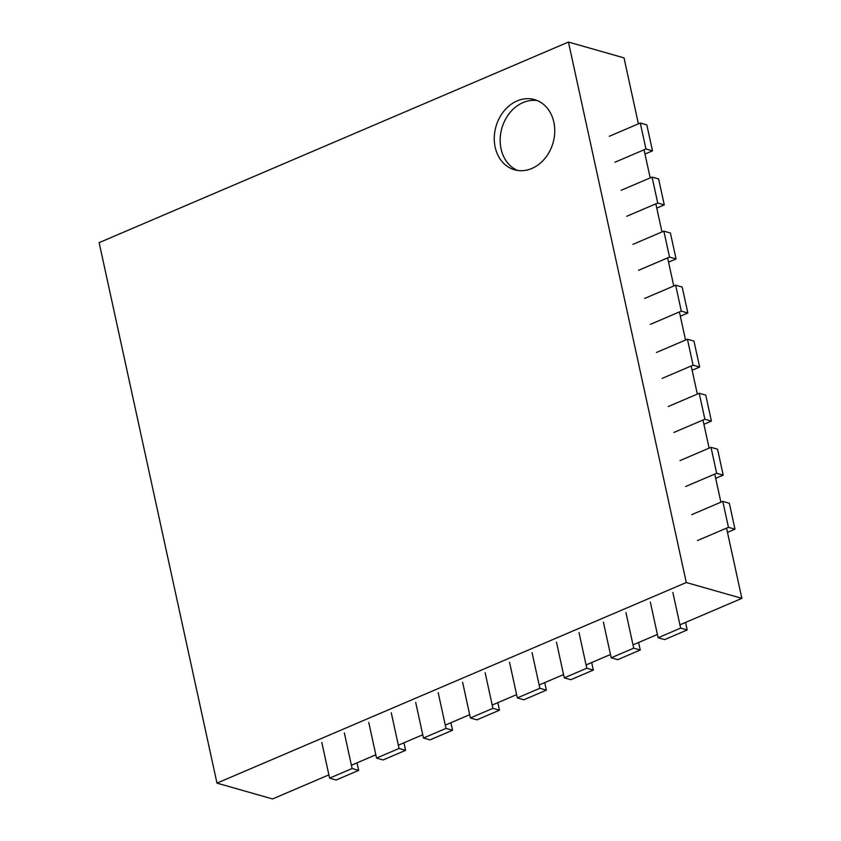 <?xml version="1.0" encoding="UTF-8"?>
<svg xmlns="http://www.w3.org/2000/svg" width="841" height="841" viewBox="0 0 841 841"><rect width="100%" height="100%" fill="white"/><g stroke="black" fill="none" stroke-linecap="round" stroke-linejoin="round"><path stroke-width="1.26" d="M638.403 123.848L624.022 57.882L568.442 42.05L686.288 582.529L216.978 783.118L99.133 242.639L568.442 42.05M328.884 774.876L272.558 798.95L216.978 783.118M531.869 168.463A36.499 29.677 -74.1 0 0 554.724 132.384A36.499 29.677 -74.1 0 0 534.508 99.585A36.499 29.677 -74.1 0 0 495.969 126.549A36.499 29.677 -74.1 0 0 514.513 169.787A36.499 29.677 -74.1 0 0 531.869 168.463M644.059 149.793L650.188 177.903M655.843 203.837L661.972 231.948M667.628 257.893L673.757 285.993M679.412 311.937L685.541 340.048M691.197 365.982L697.326 394.093M702.981 420.037L709.11 448.137M714.766 474.082L720.895 502.193M726.55 528.127L741.867 598.361L686.288 582.529M351.412 765.247L375.822 754.819M398.34 745.189L422.75 734.761M445.278 725.131L469.677 714.703M492.206 705.073L516.605 694.645M539.134 685.016L563.544 674.577M586.061 664.958L610.471 654.519M633 644.889L657.399 634.461M679.927 624.831L741.867 598.361M537.399 100.605A36.499 29.677 -74.1 0 0 501.856 128.231A36.499 29.677 -74.1 0 0 517.509 170.439M658.114 637.741L680.642 628.111L687.181 629.972L664.653 639.602L658.114 637.741L650.335 602.061M680.642 628.111L672.863 592.442M687.181 629.972L685.541 622.435M611.186 657.799L633.715 648.169L640.253 650.03L617.725 659.659L611.186 657.799L603.407 622.13M633.715 648.169L625.935 612.5M640.253 650.03L638.603 642.492M564.258 677.857L586.776 668.227L593.315 670.088L570.797 679.717L564.258 677.857L556.479 642.188M586.776 668.227L579.007 632.558M593.315 670.088L591.675 662.55M517.32 697.914L539.848 688.285L546.387 690.146L523.859 699.775L517.32 697.914L509.541 662.245M539.848 688.285L532.069 652.616M546.387 690.146L544.747 682.619M470.392 717.972L492.921 708.343L499.459 710.203L476.931 719.833L470.392 717.972L462.613 682.303M492.921 708.343L485.141 672.674M499.459 710.203L497.819 702.677M423.465 738.03L445.993 728.401L452.532 730.261L430.003 739.891L423.465 738.03L415.685 702.361M445.993 728.401L438.214 692.732M452.532 730.261L450.881 722.734M376.537 758.088L399.055 748.458L405.593 750.33L383.075 759.949L376.537 758.088L368.757 722.419M399.055 748.458L391.275 712.79M405.593 750.33L403.953 742.792M329.598 778.146L352.127 768.516L358.665 770.388L336.137 780.017L329.598 778.146L321.819 742.477M352.127 768.516L344.347 732.847M358.665 770.388L357.026 762.85M645.951 148.983L652.49 150.854L646.834 124.91L640.295 123.049L645.951 148.983L614.971 162.229M652.49 150.854L644.994 154.05M640.295 123.049L609.315 136.284M657.736 203.038L664.274 204.899L658.619 178.954L652.08 177.094L657.736 203.038L626.755 216.274M664.274 204.899L656.779 208.105M652.08 177.094L621.1 190.329M669.52 257.083L676.059 258.944L670.403 232.999L663.864 231.138L669.52 257.083L638.54 270.318M676.059 258.944L668.563 262.15M663.864 231.138L632.884 244.384M681.305 311.128L687.843 312.999L682.188 287.054L675.649 285.194L681.305 311.128L650.324 324.374M687.843 312.999L680.348 316.195M675.649 285.194L644.669 298.429M693.089 365.183L699.628 367.044L693.972 341.099L687.433 339.238L693.089 365.183L662.109 378.418M699.628 367.044L692.132 370.25M687.433 339.238L656.453 352.474M704.874 419.228L711.412 421.089L705.757 395.144L699.218 393.283L704.874 419.228L673.893 432.463M711.412 421.089L703.917 424.295M699.218 393.283L668.238 406.529M716.658 473.273L723.197 475.144L717.541 449.199L711.002 447.338L716.658 473.273L685.678 486.519M723.197 475.144L715.702 478.34M711.002 447.338L680.022 460.574M728.443 527.328L734.981 529.189L729.326 503.244L722.787 501.383L728.443 527.328L697.462 540.563M734.981 529.189L727.486 532.395M722.787 501.383L691.807 514.618"/></g></svg>
